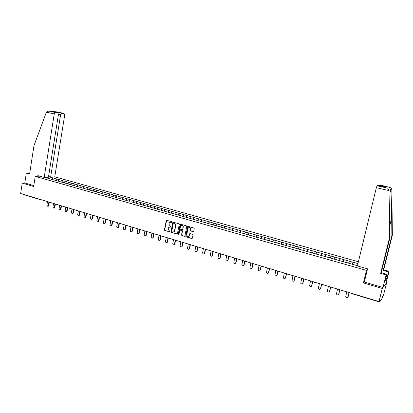 <?xml version="1.0" encoding="UTF-8"?>
<svg xmlns="http://www.w3.org/2000/svg" width="413" height="413" viewBox="0 0 413 413"><rect width="100%" height="100%" fill="white"/><g stroke="black" fill="none" stroke-linecap="round" stroke-linejoin="round"><path stroke-width="0.62" d="M172.004 222.086L171.746 221.626L166.367 220.263L164.415 229.871L164.782 230.521L170.053 231.915L168.06 228.983L168.69 227.315L171.075 226.913L170.171 226.267L168.984 224.171L169.134 223.392L169.65 222.462L172.004 222.086M193.139 231.729L193.733 231.347L194.26 228.683L193.878 228.012L188.158 226.365L187.678 226.52L185.716 236.184L186.093 236.85L191.787 238.538L192.381 238.156L193.016 234.951L192.634 234.285L190.186 233.567L189.681 233.748L189.071 236.055C187.734 236.969 186.944 236.541 186.707 234.775L188.194 227.966C189.536 227.14 190.31 227.589 190.517 229.313L190.31 230.351L190.692 231.017L193.496 231.688M363.419 282.931L382.278 288.45L378.995 301.578L20.65 193.511L22.24 183.124L33.66 186.464L35.234 176.366L366.491 270.396L363.419 282.931L364.349 281.94M179.283 224.352L178.906 223.691L172.897 222.179L170.941 231.801L171.312 232.462L177.342 233.975L179.283 224.352M180.698 224.207L186.351 225.844L186.733 226.505L184.879 235.931L184.296 236.313L181.88 235.596L181.503 234.935L182.247 231.125L181.875 230.464L179.81 230.134L178.922 234.336L178.256 234.135L180.12 224.595L180.698 224.207M367.394 269.498L366.491 270.396M358.401 261.754L54.753 176.816M35.234 176.366L39.746 176.17M354.803 264.986L352.501 264.335L353.007 262.203L352.212 264.253M353.007 262.203L357.957 263.592M357.446 265.693L131.009 201.73M125.222 200.129L129.326 201.291M125.206 200.093L44.852 177.394M48.517 176.671L52.952 177.915L51.826 179.366M52.797 179.459L52.952 177.915M53.045 177.91L59.018 179.619L57.892 181.08M58.852 181.173L59.018 179.619M59.105 179.614L65.14 181.338L64.02 182.809M64.97 182.897L65.14 181.338M65.228 181.333L71.32 183.078L70.21 184.559M71.15 184.642L71.32 183.078M71.413 183.073L77.567 184.833L76.462 186.325M77.391 186.402L77.567 184.833M77.654 184.828L83.875 186.604L82.776 188.106M83.694 188.183L83.875 186.604M83.963 186.599L90.246 188.395L89.151 189.913M90.06 189.98L90.246 188.395M90.333 188.39L96.683 190.207L95.579 191.756M96.492 191.797L96.683 190.207M96.766 190.197L103.183 192.035L102.083 193.594M102.992 193.63L103.183 192.035M103.271 192.024L109.755 193.878L108.66 195.452M109.553 195.483L109.755 193.878M109.837 193.867L116.389 195.741L115.304 197.326M116.182 197.357L116.389 195.741M116.471 195.736L123.095 197.626L122.016 199.226M122.883 199.247L123.095 197.626M123.172 197.62L129.868 199.531L128.794 201.141M129.651 201.157L129.868 199.531M129.945 199.52L136.713 201.456L135.645 203.077M136.491 203.088L136.713 201.456M136.791 201.446L143.631 203.397L142.573 205.029M143.399 205.039L143.631 203.397M143.703 203.387L150.616 205.364L149.568 207.006M150.384 207.011L150.616 205.364M150.693 205.354L157.683 207.347L156.641 209.004M157.441 209.004L157.683 207.347M157.756 207.336L164.823 209.355L163.785 211.022M164.575 211.017L164.823 209.355M164.895 209.339L172.035 211.384L171.013 213.067M171.782 213.056L172.035 211.384M172.107 211.368L179.33 213.433L178.313 215.127M179.072 215.111L179.33 213.433M179.402 213.418L186.702 215.503L185.695 217.212M186.439 217.192L186.702 215.503M186.769 215.488L194.156 217.599L193.155 219.324M193.883 219.293L194.156 217.599M194.224 217.584L201.689 219.716L200.703 221.451M201.41 221.42L201.689 219.716M201.756 219.701L209.308 221.858L208.328 223.609M209.024 223.567L209.308 221.858M209.37 221.843L217.011 224.022L216.04 225.787M216.717 225.741L217.011 224.022M217.073 224.006L224.796 226.21L223.841 227.986M224.496 227.935L224.796 226.21M224.858 226.195L232.669 228.42L231.724 230.217M232.364 230.16L232.669 228.42M232.731 228.404L240.634 230.661L239.7 232.467M240.325 232.405L240.634 230.661M240.691 230.645L248.688 232.922L247.764 234.749M248.368 234.677L248.688 232.922M248.745 232.906L256.834 235.214L255.921 237.052M256.509 236.974L256.834 235.214M256.891 235.193L265.074 237.527L264.17 239.385M264.738 239.297L265.074 237.527M265.125 237.511L273.406 239.87L272.518 241.739M273.065 241.646L273.406 239.87M273.458 239.85L281.836 242.24L280.964 244.124M281.485 244.026L281.836 242.24M281.888 242.219L290.365 244.635L289.503 246.54M290.009 246.432L290.365 244.635M290.416 244.615L298.997 247.062L298.145 248.982M298.63 248.863L298.997 247.062M299.043 247.041L307.726 249.514L306.89 251.45M307.349 251.326L307.726 249.514M307.773 249.493L316.559 251.997L315.738 253.949M316.177 253.819L316.559 251.997M316.601 251.976L325.501 254.511L324.695 256.478M325.016 256.571L325.501 254.511M325.542 254.485L334.545 257.051L333.756 259.039M334.127 258.972L334.545 257.051M334.587 257.025L343.704 259.627L342.929 261.63M343.249 261.656L343.704 259.627M343.74 259.601L352.97 262.229M349.336 261.207L348.649 263.009M340.111 258.615L339.341 260.577M330.999 256.055L330.214 258.001M321.99 253.525L321.195 255.451M313.095 251.027L312.28 252.937M304.298 248.554L303.472 250.448M295.61 246.112L294.768 247.991M287.02 243.696L286.168 245.559M278.527 241.311L277.665 243.159M270.138 238.951L269.261 240.784M261.842 236.618L260.949 238.435M253.639 234.316L252.735 236.117M245.529 232.034L244.615 233.82M237.511 229.783L236.587 231.554M229.582 227.553L228.647 229.313M221.74 225.348L220.795 227.093M213.986 223.17L213.031 224.899M206.319 221.017L205.354 222.731M198.736 218.885L197.76 220.588M191.229 216.779L190.228 218.492M183.811 214.693L182.799 216.397M176.47 212.628L175.448 214.321M169.206 210.589L168.179 212.267M162.02 208.565L160.982 210.232M154.911 206.567L153.863 208.224M147.875 204.59L146.821 206.232M140.916 202.633L139.852 204.265M134.029 200.697L132.96 202.313M127.209 198.782L126.135 200.388M120.462 196.887L119.383 198.477M113.787 195.013L112.697 196.593M107.179 193.155L106.079 194.724M98.289 192.52L99.662 192.69M100.638 191.317L99.533 192.871M94.159 189.495L93.049 191.043M87.747 187.693L86.632 189.226M81.402 185.912L80.282 187.435M75.12 184.146L73.989 185.659M68.899 182.396L67.763 183.899M62.735 180.667L61.599 182.159M56.638 178.953L55.492 180.435M23.949 194.688L23.593 194.399M47.087 177.291L47.087 178.029M29.69 173.372L28.229 172.959L26.329 173.026L24.795 182.98L22.24 183.124M382.278 288.45L386.645 282.637L383.491 295.202L382.681 296.348L382.102 298.325L379.547 301.975L379.867 300.339L378.995 301.578M386.645 282.637L386.232 282.518M171.607 222.354L170.414 222.117M169.464 226.944L170.946 227.129M166.687 220.17L164.668 229.814L165.035 230.464L170.022 231.946M173.228 222.06L171.189 231.745L171.56 232.4L177.234 234.073M173.692 222.958L173.29 223.226L171.71 231.43L172.649 232.091L174.079 231.693L174.482 230.877L175.571 225.261L174.379 223.154L173.672 222.953M173.501 232.075L174.322 231.636L174.482 230.877M173.94 222.906L174.627 223.103L175.814 225.204L174.73 230.821M180.171 229.974L182.112 230.402L182.489 231.063L181.746 234.873L182.118 235.534L184.652 236.267M180.6 224.192L178.504 234.073L178.798 234.548M183.026 227.165C182.861 225.513 182.118 225.039 180.801 225.741L180.042 228.601L180.419 229.261L182.484 229.587L183.264 227.109C183.269 225.823 182.696 225.235 181.544 225.353M182.36 229.69L182.598 229.349M183.264 227.109L182.835 229.287M188.999 227.491C190.171 227.362 190.754 227.95 190.754 229.251L190.548 230.289L190.925 230.955L193.377 231.667M188.493 236.525L189.309 235.993L189.288 235.534M190.068 233.546L189.521 235.472M188.054 226.345L185.958 236.117L186.335 236.783L192.153 238.492M47.449 201.75L46.886 205.246L47.769 206.345L48.775 205.628L48.094 206.304M53.866 179.97L52.394 179.526M54.371 180.114L55.626 180.259M48.775 205.628L49.333 202.158M48.311 205.679L48.899 202.029M53.489 203.599L52.926 207.083L53.829 208.188L54.821 207.471L54.134 208.152M59.947 181.689L58.46 181.24M60.453 181.834L61.733 181.983M54.821 207.471L55.388 203.986M54.366 207.522L54.96 203.857M59.591 205.457L59.023 208.942L59.947 210.047L60.928 209.329L60.236 210.011M66.101 183.398L64.583 182.969M66.596 183.568L67.897 183.723M60.928 209.329L61.506 205.829M60.479 209.386L61.083 205.705M65.76 207.326L65.182 210.821L66.126 211.931L67.097 211.208L66.39 211.895M72.301 185.148L70.768 184.714M72.807 185.323L74.123 185.483M67.097 211.208L67.68 207.693M66.653 211.265L67.262 207.569M71.991 209.195L71.403 212.716L72.368 213.826L73.328 213.108L72.611 213.795M78.563 186.919L77.014 186.48M79.074 187.094L80.411 187.254M73.328 213.108L73.922 209.577M72.889 213.165L73.509 209.453M78.284 211.074L77.685 214.626L78.677 215.741L79.621 215.023L78.893 215.71M84.892 188.705L83.323 188.261M85.403 188.88L86.761 189.051M79.621 215.023L80.22 211.477M79.182 215.085L79.817 211.353M46.395 112.15L48.796 111.045L55.419 112.553L54.248 113.947L46.395 112.15L33.98 145.644L29.602 173.95L26.329 173.026M48.538 176.547L50.613 177.131L54.733 176.94L64.712 115.01L64.051 113.461L61.764 113.219L60.623 114.597L58.486 114.107M50.613 177.131L60.623 114.597M37.707 176.258L37.805 175.623L44.186 177.425L48.429 177.229L58.46 114.375L57.774 112.801L48.775 111.045L57.515 111.98L64.051 113.461M44.186 177.425L54.248 113.947M24.795 182.98L33.794 185.602M57.154 112.661L57.035 112.145L61.769 113.219L57.035 112.145L53.318 111.789M386.103 276.478L387.327 276.829L388.561 271.909L383.207 270.407L391.88 235.616L392.35 235.198L391.854 189.562L391.844 189.108L390.115 187.399L379.717 185.039L379.026 185.236L386.553 186.939L384.957 187.197M391.88 235.616L391.684 217.832C391.576 205.602 391.085 191.911 390.667 189.768L390.27 189.67C389.882 191.555 389.665 206.154 389.831 219.091L390.032 237.243L381.199 272.735L386.651 274.278L385.086 280.902L386.749 278.754L387.193 276.999L386.052 276.674M388.561 271.909L389.046 271.305L385.985 283.514L382.99 287.5L364.318 282.053L367.56 268.827L357.384 265.951L376.346 187.693L377.079 185.767L377.802 185.571L385.169 187.244M383.207 270.407L383.723 269.813L389.046 271.305M392.35 235.198L383.723 269.813M387.745 188.199L377.079 185.767L387.745 188.199L389.015 190.119L389.531 237.681L380.657 273.365L386.14 274.919L386.651 274.278M386.14 274.919L382.99 287.5M380.657 273.365L381.199 272.735M389.531 237.681L390.032 237.243M378.716 185.778L379.02 185.236L386.532 186.939L385.412 187.301M386.749 278.754L385.613 278.429M84.644 212.958L84.03 216.562L85.047 217.677L85.981 216.959L85.238 217.651M91.278 190.512L89.698 190.063M91.794 190.687L93.178 190.863M85.981 216.959L86.585 213.397M85.548 217.021L86.188 213.273M91.072 214.843L90.442 218.513L91.485 219.633L92.398 218.911L91.645 219.608M97.731 192.334L96.136 191.88M92.398 218.911L93.018 215.333M91.97 218.983L92.62 215.214M97.571 216.722L96.916 220.49L97.989 221.605L98.888 220.888L98.118 221.585M104.252 194.172L102.636 193.718M104.799 194.327L106.208 194.538M98.888 220.888L99.512 217.295M98.464 220.96L99.12 217.176M104.128 218.684L103.462 222.483C103.472 223.345 103.844 223.717 104.561 223.598L105.439 222.886L104.654 223.583M110.839 196.036L109.208 195.571M111.391 196.19L112.821 196.407M105.439 222.886L106.074 219.272M105.021 222.958L105.692 219.153M110.746 220.681L110.07 224.496C110.09 225.379 110.467 225.751 111.205 225.606L111.649 224.977L112.062 224.899L111.257 225.596M117.493 197.915L115.847 197.45M118.051 198.07L119.507 198.297M112.062 224.899L112.708 221.27M111.649 224.977L112.326 221.156M117.431 222.695L116.75 226.53C116.771 227.434 117.163 227.8 117.917 227.635L118.748 226.938L117.927 227.635M124.215 199.815L122.553 199.345M124.778 199.975L126.259 200.202M118.748 226.938L119.403 223.294M118.34 227.016L119.032 223.18M124.189 224.734L123.497 228.585C123.528 229.514 123.926 229.881 124.7 229.685L125.108 229.076L125.506 228.993L125.103 229.607L124.685 229.695M131.577 201.895L133.084 202.127M125.506 228.993L126.171 225.333M125.108 229.076L125.805 225.219M131.019 226.794L130.312 230.661C130.353 231.616 130.766 231.977 131.556 231.755L131.938 231.161L132.336 231.073L131.953 231.672L131.515 231.781M137.875 203.671L136.156 203.217M138.448 203.831L139.976 204.074M132.336 231.073L133.012 227.393M131.938 231.161L132.65 227.284M137.921 228.874L137.204 232.762C137.25 233.737 137.679 234.099 138.489 233.841L138.845 233.262L139.238 233.175L138.882 233.753L138.422 233.887M144.808 205.628L143.074 205.173M145.391 205.793L146.945 206.041M139.238 233.175L139.919 229.478M138.845 233.262L139.568 229.37M144.891 230.975L144.163 234.883C144.225 235.89 144.669 236.246 145.495 235.947L145.825 235.389L146.212 235.302L145.882 235.859L145.402 236.009M151.819 207.61L150.064 207.15M152.407 207.775L153.987 208.028M146.212 235.302L146.904 231.585M145.825 235.389L146.558 231.486L146.078 231.533M151.938 233.102L151.199 237.026C151.272 238.064 151.731 238.415 152.578 238.074L152.882 237.537L153.259 237.444L152.96 237.981L152.454 238.162M158.902 209.613L157.131 209.143M159.495 209.778L161.106 210.036M153.259 237.444L153.961 233.712M152.882 237.537L153.605 233.691M159.062 235.25L158.313 239.194C158.401 240.263 158.876 240.609 159.738 240.216L159.583 240.33M166.062 211.632L164.271 211.162M166.661 211.802L168.297 212.07M160.383 239.617L161.096 235.864M160.012 239.71L160.734 235.895M166.258 237.423L165.499 241.383C165.603 242.493 166.098 242.823 166.981 242.379L166.79 242.529M173.3 213.676L171.488 213.201M173.904 213.851L175.566 214.12M167.58 241.806L168.308 238.038M167.213 241.904L167.946 238.11M173.537 239.617L172.763 243.598C172.892 244.744 173.403 245.064 174.296 244.558L174.074 244.744M180.615 215.746L178.783 215.261M181.23 215.916L182.918 216.195M174.859 244.026L175.587 240.289M174.498 244.124L175.236 240.33M180.894 241.832L180.109 245.833C180.259 247.026 180.786 247.33 181.699 246.752L181.441 246.984M188.008 217.832L186.16 217.346M188.627 218.007L190.347 218.296M182.216 246.262L182.938 242.581M181.865 246.37L182.608 242.581M188.328 244.078L187.533 248.099C187.709 249.328 188.256 249.617 189.175 248.967L188.886 249.251M195.483 219.943L193.614 219.453M196.113 220.119L197.858 220.413M189.65 248.528L190.378 244.873M189.304 248.636L190.063 244.826M195.845 246.344L195.039 250.386C195.246 251.662 195.814 251.935 196.738 251.202L196.412 251.543M203.041 222.08L201.152 221.58M203.676 222.256L205.452 222.561M197.171 250.82L197.904 247.165M196.831 250.928L197.6 247.082M203.449 248.636L202.628 252.694C202.871 254.021 203.454 254.274 204.378 253.448L204.027 253.856M210.682 224.238L208.771 223.732M211.322 224.419L213.129 224.724M204.771 253.133L205.509 249.488M204.44 253.246L205.23 249.344M211.131 250.954L210.3 255.033C210.584 256.406 211.188 256.638 212.096 255.719L211.724 256.199M218.41 226.417L216.479 225.911M219.055 226.603L220.893 226.918M212.458 255.471L213.206 251.806M212.132 255.59L212.948 251.61M218.905 253.298L218.059 257.397C218.389 258.822 219.004 259.023 219.902 258.011L219.509 258.564M226.221 228.626L224.269 228.11M226.876 228.812L228.74 229.132M220.227 257.841L220.996 254.124M219.912 257.96L220.759 253.866L221.161 254.212M226.763 255.668L225.901 259.803C226.272 261.243 226.897 261.429 227.775 260.36L227.382 260.954M234.119 230.857L232.147 230.335M234.78 231.043L236.68 231.373M228.084 260.231L228.874 256.442M227.775 260.36L228.637 256.23M234.708 258.063L233.82 262.307C234.259 263.69 234.899 263.85 235.73 262.782L235.343 263.37M242.101 233.128L240.113 232.586M242.777 233.304L244.708 233.644M236.029 262.653L236.856 258.76M235.73 262.782L236.608 258.636M242.746 260.489L241.837 264.836C242.338 266.158 242.989 266.292 243.778 265.234L243.402 265.817M250.17 235.425L248.167 234.863M250.867 235.586L252.828 235.937M244.068 265.1L244.914 261.14M243.778 265.234L244.666 261.068M250.872 262.936L249.953 267.397C250.51 268.651 251.166 268.76 251.915 267.712L251.548 268.285M258.342 237.738L256.318 237.165M258.492 237.78L258.445 237.521M259.044 237.898L261.042 238.255M252.198 267.578L253.055 263.597M251.915 267.712L252.818 263.525M259.096 265.42L258.166 269.978C258.775 271.176 259.431 271.253 260.144 270.221L259.787 270.783M266.607 240.072L264.563 239.494M266.752 240.113L266.71 239.855M267.319 240.237L269.348 240.598M260.417 270.081L261.29 266.08M260.144 270.221L261.062 266.008M267.412 267.929L266.483 272.585C267.134 273.721 267.794 273.778 268.471 272.756L268.13 273.308M274.97 242.431L272.9 241.848M275.104 242.472L275.068 242.214M275.688 242.601L277.753 242.973M268.734 272.611L269.622 268.589M268.471 272.756L269.4 268.527M275.827 270.463L274.898 275.223C275.585 276.297 276.251 276.333 276.891 275.321L276.565 275.863M283.426 244.821L281.33 244.233M283.555 244.857L283.53 244.599M284.154 244.992L286.25 245.374M277.149 275.172L278.047 271.135M276.891 275.321L277.835 271.067M284.34 273.029L283.411 277.882C284.134 278.899 284.8 278.914 285.414 277.918L285.099 278.445M291.986 247.242L289.864 246.638M292.11 247.273L292.084 247.015M292.703 247.444L294.856 247.8M285.662 277.768L286.576 273.705M285.414 277.918L286.374 273.643M292.951 275.626L292.032 280.561C292.776 281.532 293.447 281.527 294.035 280.546L293.741 281.057M300.643 249.684L298.496 249.08M300.762 249.72L300.741 249.462M301.371 249.891L303.555 250.257M294.273 280.391L295.197 276.307M294.035 280.546L295.011 276.251M301.666 278.254L300.752 283.272C301.521 284.196 302.192 284.17 302.755 283.204L302.481 283.695M309.404 252.162L307.231 251.548M309.513 252.193L309.497 251.935M310.137 252.369L312.362 252.741M302.987 283.039L303.927 278.94M302.755 283.204L303.746 278.883M310.483 280.917L309.58 286.008C310.37 286.885 311.035 286.849 311.583 285.894L311.33 286.364M318.268 254.666L316.069 254.041M318.371 254.692L318.361 254.434M319.012 254.873L321.273 255.26M311.8 285.729L312.76 281.599M311.583 285.894L312.589 281.552M319.404 283.607L318.387 287.964L318.516 288.775C319.321 289.611 319.987 289.559 320.514 288.615L320.281 289.059M327.241 257.201L325.108 256.339M327.333 257.227L327.328 256.969M327.989 257.413L330.292 257.805M320.725 288.444L321.696 284.294M320.514 288.615L321.536 284.247M328.438 286.328L327.401 290.711L327.555 291.568C328.376 292.368 329.042 292.301 329.553 291.366L329.342 291.79M336.316 259.762L334.065 259.127M336.409 259.787L336.404 259.529M337.08 259.978L339.419 260.381M329.755 291.196L330.741 287.025M329.553 291.366L330.596 286.978M337.576 289.085L336.523 293.493L336.703 294.392C337.535 295.156 338.206 295.078 338.706 294.154L338.515 294.546M345.505 262.358L343.229 261.718M345.588 262.384L345.593 262.126M346.275 262.575L348.649 262.988M338.892 293.979L339.894 289.787M338.706 294.154L339.76 289.745M346.827 291.877L345.758 296.307L345.965 297.241C346.806 297.98 347.478 297.892 347.968 296.978L347.803 297.334M354.881 265.007L354.891 264.748M355.588 265.208L357.498 265.487M348.144 296.792L349.161 292.58M347.968 296.978L349.037 292.543M41.775 199.882L40.882 199.613M379.273 301.18L379.63 301.289M41.155 199.897L41.636 199.84M47.294 201.73L47.707 201.668M53.422 203.578L53.835 203.516M59.606 205.447L60.03 205.385M65.858 207.331L66.281 207.269M72.167 209.236L72.6 209.174M78.547 211.157L78.981 211.1M84.99 213.103L85.429 213.046M91.495 215.065L91.939 215.008M98.072 217.052L98.521 216.995M104.716 219.055L105.17 218.998M111.427 221.079L111.887 221.027M118.216 223.128L118.676 223.072M125.067 225.193L125.547 225.142M139 229.401L139.48 229.344M160.461 235.875L160.956 235.823M175.164 240.309L175.67 240.258M190.186 244.842L190.703 244.795M205.55 249.478L206.082 249.431M213.361 251.837L213.898 251.785M221.26 254.217L221.802 254.171M229.251 256.628L229.798 256.581M237.33 259.065L237.888 259.023M245.503 261.532L246.065 261.491M262.136 266.55L262.714 266.509M270.603 269.106L271.186 269.064M279.167 271.692L279.756 271.651M287.83 274.304L288.429 274.263M296.601 276.947L297.205 276.911M305.47 279.627L306.085 279.591M314.453 282.337L315.073 282.301M323.544 285.078L324.169 285.042M332.744 287.856L333.379 287.82L332.718 287.871M342.062 290.664L342.702 290.633M351.442 293.524L350.942 293.116M57.774 112.801L53.009 111.716M391.844 189.108L390.631 189.541M390.27 189.67L389.015 190.119M387.73 188.194L390.115 187.399M389.01 190.594L376.346 187.693M389.898 225.044L391.684 217.832M23.871 194.683L41.083 199.877M351.463 293.529L379.516 301.991M46.783 201.389L47.134 201.699M47.841 201.709L47.221 201.73M52.905 203.237L53.262 203.547M53.964 203.557L53.344 203.578M59.095 205.101L59.446 205.416M60.148 205.421L59.534 205.442M65.342 206.99L65.698 207.3M66.395 207.305L65.786 207.331M71.656 208.89L72.017 209.205M72.703 209.205L72.099 209.236M78.036 210.816L78.393 211.131M79.074 211.131L78.475 211.157M84.479 212.757L84.835 213.077M85.512 213.072L84.918 213.103M90.984 214.719L91.35 215.039M92.016 215.034L91.428 215.065M97.561 216.706L97.927 217.026M98.583 217.011L98.005 217.052M104.205 218.709L104.572 219.029M105.222 219.014L104.649 219.055M110.921 220.733L111.288 221.058M111.928 221.038L111.365 221.084M117.705 222.777L118.077 223.103M118.701 223.082L118.149 223.128M124.561 224.848L124.932 225.173M125.005 225.199L125.526 225.147M131.489 226.933L131.866 227.264M138.489 229.05L138.866 229.38M138.938 229.401L139.475 229.344M145.567 231.182L145.949 231.517M146.016 231.538L146.558 231.481M152.722 233.34L153.104 233.675M159.955 235.518L160.337 235.859M160.404 235.88L160.951 235.818M167.265 237.723L167.652 238.064M174.653 239.953L175.045 240.294M175.102 240.314L175.659 240.258M182.123 242.204L182.515 242.55M189.675 244.486L190.073 244.832M190.13 244.847L190.692 244.79M197.316 246.788L197.713 247.134M205.039 249.116L205.442 249.467M205.498 249.488L206.066 249.426M212.85 251.471L213.258 251.827M213.309 251.842L213.882 251.78M221.208 254.227L221.786 254.165M228.735 256.261L229.153 256.623M229.2 256.638L229.783 256.576M236.814 258.698L237.238 259.059M237.284 259.075L237.867 259.018M244.992 261.166L245.415 261.527M245.456 261.543L246.05 261.486M253.257 263.659L253.685 264.026M261.62 266.178L262.054 266.55M262.095 266.566L262.694 266.504M270.081 268.734L270.52 269.106M270.561 269.116L271.165 269.059M278.646 271.315L279.09 271.692M279.126 271.702L279.735 271.64M287.309 273.927L287.758 274.304M287.794 274.32L288.408 274.258M296.075 276.571L296.529 276.953M296.56 276.963L297.184 276.906M304.949 279.245L305.408 279.632M305.439 279.642L306.064 279.58M313.926 281.955L314.391 282.342M314.422 282.353L315.057 282.296M323.012 284.691L323.487 285.089M323.513 285.094L324.153 285.037M332.212 287.474L332.692 287.866M341.541 290.308L342.01 290.675M342.031 290.685L342.687 290.628M47.769 206.345L48.233 206.293M53.829 208.188L54.284 208.131M59.947 210.047L60.396 209.99M66.126 211.931L66.576 211.869M72.368 213.826L72.812 213.764M78.677 215.741L79.115 215.679M53.05 111.727L57.04 112.15M390.068 192.215L390.667 189.763M386.475 186.929L385.355 187.285M85.047 217.677L85.481 217.61M91.485 219.633L91.913 219.561M97.989 221.605L98.413 221.533M104.561 223.598L104.979 223.521M111.205 225.606L111.618 225.529M117.917 227.635L118.324 227.558M124.7 229.685L125.103 229.607M131.556 231.755L131.953 231.672M138.489 233.841L138.882 233.753M145.495 235.947L145.882 235.859M152.578 238.074L152.96 237.981M159.738 240.216L160.115 240.118M166.981 242.379L167.348 242.281M174.296 244.558L174.658 244.455M181.699 246.752L182.05 246.649M189.175 248.967L189.521 248.858M196.738 251.202L197.073 251.089M204.378 253.448L204.709 253.334M212.096 255.719L212.421 255.601M219.902 258.011L220.217 257.888"/></g></svg>
